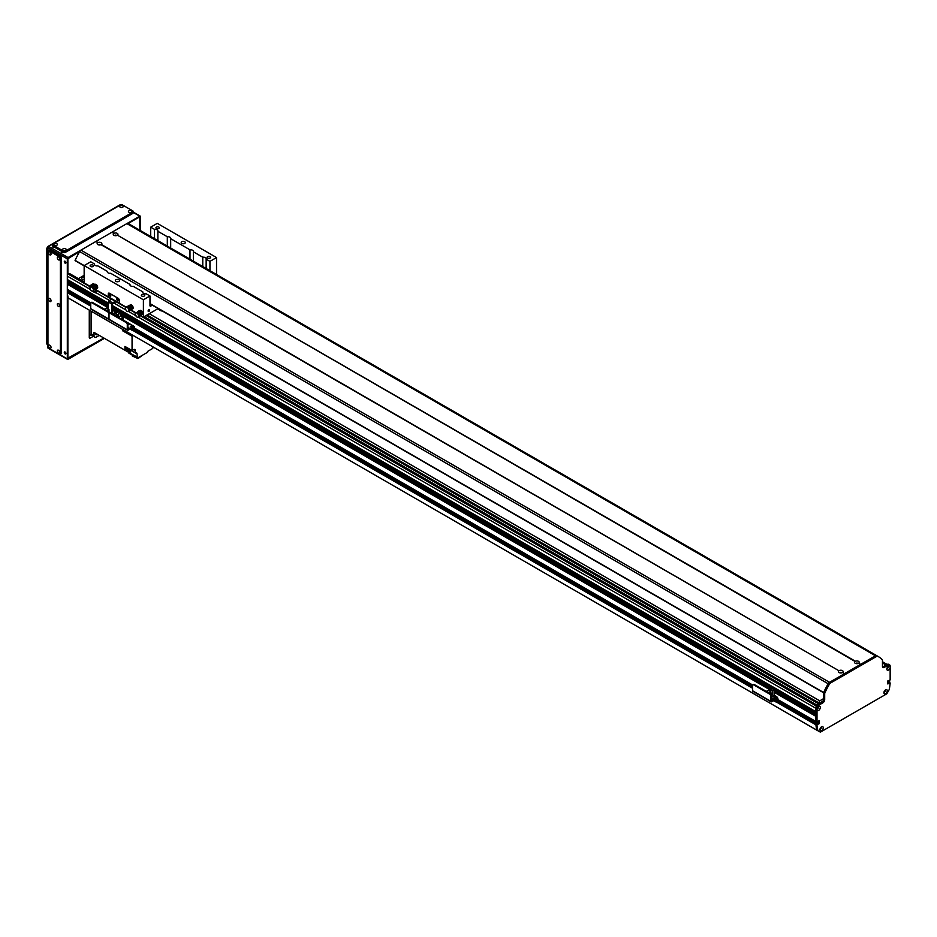 <?xml version="1.0" encoding="UTF-8"?>
<svg xmlns="http://www.w3.org/2000/svg" width="937" height="937" viewBox="0 0 937 937"><rect width="100%" height="100%" fill="white"/><g stroke="black" fill="none" stroke-linecap="round" stroke-linejoin="round"><path stroke-width="1.41" d="M818.657 702.902L819.758 700.841L823.588 698.627M819.254 703.242L822.862 701.157M819.758 700.841L149.241 313.719M818.657 702.738L147.05 314.996M146.102 315.535L818.809 703.921M817.919 708.454L817.146 708.524M817.966 707.084L818.165 707.704M138.149 317.034L815.916 708.337L815.94 711.78M816.022 713.209L815.94 714.744M816.022 716.173L815.916 721.525L817.005 722.158L816.092 721.631M818.294 720.998L818.106 722.884L817.134 723.575L818.294 722.696L818.294 720.998M816.642 723.341L815.916 724.816A72.407 41.802 120 0 0 816.771 730.134L819.828 731.832M889.049 681.621L887.772 682.277M887.819 666.757L887.058 668.538M821.234 727.241L820.062 728.787M884.891 690.405L884.059 691.846M68.061 291.149L67.335 292.625A72.407 41.802 120 0 0 68.19 297.943L816.806 730.169M69.525 290.693L68.542 291.384M67.323 289.334L90.819 302.909L67.323 289.334L67.792 283.794A1.113 0.644 -60 0 0 68.67 283.302M67.323 282.482L108.282 306.13L67.323 282.482L67.698 279.788M68.67 280.35A1.113 0.644 -60 0 1 67.792 280.842L108.282 304.267M67.323 279.519L108.282 303.166L67.323 279.519L67.323 276.146A1.546 0.89 120 0 1 68.424 274.248L68.975 273.92A2.073 1.195 120 0 1 70.006 273.827L84.154 281.99M78.357 278.64L84.154 275.302M84.154 279.695A2.331 1.347 180 0 1 81.636 278.359A2.331 1.347 180 0 1 84.154 277.024M818.294 722.146L817.005 722.158L817.005 709.11A2.354 1.359 -60 0 1 818.657 706.521A2.354 1.359 -60 0 1 820.32 707.388A2.354 1.359 -60 0 1 818.821 710.258A2.354 1.359 -60 0 1 817.005 709.672M887.866 680.859L889.963 682.148L888.428 681.773L889.424 682.979L888.323 682.347L889.307 683.167L887.831 683.963L887.772 681.094L890.15 679.934L890.15 667.449A2.354 1.359 -60 0 1 888.381 670.096A2.354 1.359 -60 0 1 886.835 669.077A2.354 1.359 -60 0 1 888.499 666.195A2.354 1.359 -60 0 1 890.15 666.875L890.15 666.102A2.588 1.487 120 0 0 889.611 664.919A2.588 1.487 120 0 0 888.323 665.047L884.294 667.378A2.588 1.487 -60 0 1 883.005 667.507A2.588 1.487 -60 0 1 882.467 666.312L882.467 660.526A2.588 1.487 120 0 0 882.092 659.461A67.23 38.815 120 0 0 877.91 656.345A67.23 38.815 120 0 0 877.84 656.31A2.588 1.487 120 0 0 876.552 656.439L830.615 682.956A2.588 1.487 120 0 0 829.327 684.315A67.23 38.815 120 0 0 825.064 692.384A2.588 1.487 120 0 0 824.689 693.884L824.689 699.681A2.588 1.487 -60 0 1 822.862 702.844L818.844 705.163A2.588 1.487 120 0 0 817.005 708.337L817.005 709.11M815.916 721.525L777.874 699.564L815.916 721.525L815.916 707.704A2.588 1.487 -60 0 1 817.743 704.53L821.761 702.211A2.588 1.487 120 0 0 823.588 699.049L823.588 693.251A2.588 1.487 -60 0 1 823.963 691.752A67.23 38.815 -60 0 1 828.226 683.682A2.588 1.487 -60 0 1 829.514 682.323L875.451 655.806A2.588 1.487 -60 0 1 876.739 655.677A67.23 38.815 -60 0 1 876.809 655.713A67.23 38.815 -60 0 1 876.891 655.759M817.743 721.83L819.383 720.576L819.383 723.329L817.849 724.418M817.743 724.36L777.874 700.958L816.607 723.27M817.626 723.914L816.537 723.282L817.708 723.903M777.839 701.45L817.193 724.172M817.005 724.488L817.005 725.437A72.407 41.802 120 0 0 817.872 730.708L820.379 732.148L886.789 693.813L889.283 689.468A72.407 41.802 120 0 0 890.15 683.214L889.002 681.504M819.922 729.665A2.354 1.359 -60 0 1 821.585 726.784A2.354 1.359 -60 0 1 823.248 727.744A2.354 1.359 -60 0 1 821.585 730.626A2.354 1.359 -60 0 1 819.922 729.665M883.919 692.724A2.354 1.359 -60 0 1 885.582 689.843A2.354 1.359 -60 0 1 887.245 690.803A2.354 1.359 -60 0 1 885.582 693.685A2.354 1.359 -60 0 1 883.919 692.724M887.772 681.398L888.873 681.515L887.831 680.918M819.992 729.056A1.16 0.668 120 0 0 821.081 727.159M820.051 729.127A1.16 0.668 120 0 0 821.175 727.171M817.064 708.782A1.16 0.668 120 0 0 818.165 706.896M817.123 708.864A1.16 0.668 120 0 0 818.259 706.896M886.917 668.456A1.16 0.668 120 0 0 888.007 666.57M886.964 668.538A1.16 0.668 120 0 0 888.1 666.57M883.989 692.103A1.16 0.668 120 0 0 885.078 690.218M884.048 692.185A1.16 0.668 120 0 0 885.172 690.218M817.872 730.708L816.771 730.075A72.407 41.802 -60 0 1 815.916 724.805L815.916 723.856L777.663 701.766M776.843 702.246L817.005 725.437M882.584 666.968A2.588 1.487 120 0 0 883.204 666.746L887.222 664.415A2.588 1.487 -60 0 1 888.522 664.286L889.611 664.919M108.282 296.795L108.282 293.878A1.546 0.89 -120 0 1 108.61 293.164A1.546 0.89 -120 0 1 109.383 293.246L118.156 298.317A1.546 0.89 60 0 1 119.257 300.215L119.257 303.131L108.282 296.795L108.282 293.878A1.546 0.89 60 0 1 108.61 293.164A1.546 0.89 60 0 1 109.383 293.246L118.156 298.317A1.546 0.89 -120 0 1 119.257 300.215L119.257 303.131M126.155 307.149L115.602 301.058L112.674 302.909L109.02 300.8A1.031 0.597 120 0 0 108.282 302.065L108.282 309.245M110.121 296.197A1.031 0.597 60 0 1 109.594 294.464A1.031 0.597 60 0 1 110.636 296.256A1.031 0.597 60 0 1 110.121 296.197M117.43 300.426A1.031 0.597 60 0 1 116.914 298.68A1.031 0.597 60 0 1 117.945 300.472A1.031 0.597 60 0 1 117.43 300.426M109.98 294.452A1.031 0.597 -120 0 0 110.835 295.928M117.301 298.669A1.031 0.597 -120 0 0 118.144 300.145M96.265 289.896L111.936 298.95L109.02 300.8M116.036 301.316A1.031 0.597 -60 0 1 115.45 301.983L112.534 303.881L111.983 313.708M111.948 313.684L111.948 304.185A1.031 0.597 -60 0 1 112.674 302.909M110.414 312.841L109.008 312.033M127.877 327.4L128.849 327.716L127.877 328.032M130.313 326.498L131.403 326.24L130.313 326.498M128.275 324.788L127.877 324.085M133.569 330.339A1.546 0.89 -120 0 0 133.921 330.269A1.546 0.89 -120 0 0 134.237 329.555L134.237 326.814A1.089 0.632 120 0 0 133.476 326.369L127.924 329.519L127.877 324.155A1.546 0.89 -120 0 0 126.788 322.246L126.202 322.586A1.546 0.89 60 0 1 127.291 324.483L127.291 329.765A1.031 0.597 120 0 0 128.029 330.187L133.604 327.025L133.663 329.894A1.546 0.89 60 0 1 133.335 330.597A1.546 0.89 60 0 1 132.562 330.527L129.997 329.051M131.684 328.079A1.16 0.668 -120 0 0 132.621 329.121M90.725 308.648L109.008 319.212L109.008 313.93L109.008 319.212A1.031 0.597 120 0 0 109.219 319.681L90.936 309.128A1.031 0.597 120 0 1 90.725 308.648L90.725 303.377A1.546 0.89 60 0 1 91.041 302.663A1.546 0.89 60 0 1 91.826 302.745L107.907 312.033A1.546 0.89 60 0 1 109.008 313.93A1.546 0.89 60 0 1 109.336 313.216A1.546 0.89 60 0 1 110.109 313.298L126.202 322.586M110.109 313.298L110.695 312.958A1.546 0.89 -120 0 0 109.922 312.888A1.546 0.89 -120 0 0 109.676 313.145M110.695 312.958L126.788 322.246M132.199 327.774A1.16 0.668 60 0 1 132.41 329.426A1.16 0.668 60 0 1 131.098 328.418M115.462 315.207L117.031 314.305L114.49 312.829L112.92 313.743L115.462 315.71M118.32 317.362L118.87 313.239L120.44 312.337L117.898 310.873L116.329 311.775L116.329 313.883M120.44 312.337L120.44 316.261L123.204 317.854L121.189 319.013M123.204 319.927L123.204 317.854M118.425 317.42L120.44 316.261M124.539 320.946L122.161 319.576M117.031 316.624L117.031 314.305M118.87 313.239L116.329 311.775M118.87 317.046L117.031 315.992M839.306 670.541A2.354 1.359 180 0 1 842.445 670.634A2.354 1.359 180 0 1 842.621 672.45L842.258 672.661A2.354 1.359 180 0 1 839.119 672.555A2.354 1.359 180 0 1 838.943 670.751L101.348 244.475A2.354 1.359 180 0 0 101.173 242.671A2.354 1.359 180 0 0 98.045 242.566L96.031 241.406L111.761 232.329L114.127 233.278A2.354 1.359 180 0 1 117.266 233.372A2.354 1.359 180 0 1 117.441 235.187L117.078 235.41A2.354 1.359 180 0 1 113.939 235.304A2.354 1.359 180 0 1 113.764 233.489M841.871 672.801A1.16 0.668 -0 0 0 839.693 672.801M114.127 233.278L112.124 232.118L126.87 223.615A2.588 1.487 -60 0 1 128.158 223.486L876.739 655.677A2.588 1.487 120 0 0 875.451 655.806L860.716 664.31L858.351 663.373A2.354 1.359 180 0 1 855.212 663.267A2.354 1.359 180 0 1 855.036 661.452L855.399 661.241A2.354 1.359 180 0 1 858.538 661.346A2.354 1.359 180 0 1 858.714 663.15L860.342 664.52L844.624 673.598L842.621 672.45L844.26 673.808L829.514 682.323A2.588 1.487 120 0 0 828.179 683.764L79.598 251.573A2.588 1.487 -60 0 1 80.933 250.132L95.668 241.617L98.045 242.566M116.692 235.538A1.16 0.668 -0 0 0 114.513 235.538M855.399 661.241L117.441 235.187L855.036 661.452M100.599 244.826A1.16 0.668 -0 0 0 98.42 244.826M838.943 670.751L100.985 244.686A2.354 1.359 180 0 1 97.846 244.592A2.354 1.359 180 0 1 97.671 242.777M857.964 663.513A1.16 0.668 -0 0 0 855.774 663.513M128.158 223.486A2.588 1.487 -60 0 1 128.205 223.51L876.692 655.654M84.154 265.757L75.089 260.345A103.433 59.722 -60 0 1 79.598 251.573M142.529 314.34A2.331 1.347 60 0 1 141.909 314.305M139.625 311.014A2.331 1.347 60 0 1 140.035 310.44A2.331 1.347 60 0 1 142.365 311.787A2.331 1.347 60 0 1 142.365 314.469A2.331 1.347 60 0 1 141.663 314.551M132.843 308.753A2.331 1.347 60 0 1 132.234 308.706M129.927 305.415A2.331 1.347 60 0 1 130.348 304.853A2.331 1.347 60 0 1 132.667 306.188A2.331 1.347 60 0 1 132.667 308.882A2.331 1.347 60 0 1 131.965 308.952M94.789 284.871A2.331 1.347 60 0 1 95.07 284.286M97.366 288.268A2.331 1.347 60 0 1 96.722 288.221M94.59 284.637A2.331 1.347 60 0 1 94.871 284.368A2.331 1.347 60 0 1 97.202 285.715A2.331 1.347 60 0 1 97.202 288.397A2.331 1.347 60 0 1 96.499 288.467M110.121 294.523L110.847 295.764M117.441 298.739L118.156 299.992M91.041 286.874L84.154 282.904L84.154 265.581L143.396 299.793L143.396 317.104L158.166 308.578M143.396 317.104L140.292 315.453M135.842 312.747L131.157 310.042M216.529 274.506L216.529 257.558L209.947 261.364L209.947 270.711M148.128 310.99A1.066 0.621 -60 0 1 149.416 309.632A1.066 0.621 -60 0 1 148.351 311.482A1.066 0.621 -60 0 1 148.128 310.99M75.089 260.345L84.154 265.581L90.737 261.786L94.532 263.976A2.846 1.64 180 0 0 94.473 264.316A2.846 1.64 180 0 0 95.305 265.476A2.846 1.64 180 0 0 97.905 265.921L107.333 271.367A2.846 1.64 180 0 0 107.275 271.707A2.846 1.64 180 0 0 108.106 272.866A2.846 1.64 180 0 0 110.707 273.311L130.009 284.461A2.846 1.64 180 0 0 129.95 284.801A2.846 1.64 180 0 0 130.782 285.961A2.846 1.64 180 0 0 133.382 286.406L142.811 291.852A2.846 1.64 180 0 0 142.74 292.192A2.846 1.64 180 0 0 143.572 293.351A2.846 1.64 180 0 0 146.172 293.796L149.979 295.987L143.396 299.793M141.815 296.057A1.722 0.996 180 0 1 141.311 295.354A1.722 0.996 180 0 1 143.033 294.359A1.722 0.996 180 0 1 144.743 295.354A1.722 0.996 180 0 1 143.689 296.268A1.722 0.996 180 0 1 141.815 296.057M90.62 266.495A1.722 0.996 180 0 1 90.116 265.792A1.722 0.996 180 0 1 91.826 264.808A1.722 0.996 180 0 1 93.548 265.792A1.722 0.996 180 0 1 92.494 266.717A1.722 0.996 180 0 1 90.62 266.495M115.965 281.416A2.073 1.195 180 0 1 115.356 280.573A2.073 1.195 180 0 1 117.43 279.378A2.073 1.195 180 0 1 119.503 280.573A2.073 1.195 180 0 1 118.226 281.674A2.073 1.195 180 0 1 115.965 281.416M216.529 257.558L157.287 223.357L150.705 227.164L150.705 236.499M181.79 243.421A2.073 1.195 180 0 1 181.192 242.578A2.073 1.195 180 0 1 183.254 241.383A2.073 1.195 180 0 1 185.327 242.578A2.073 1.195 180 0 1 184.05 243.679A2.073 1.195 180 0 1 181.79 243.421M207.639 258.05A1.722 0.996 180 0 1 207.136 257.347A1.722 0.996 180 0 1 208.857 256.363A1.722 0.996 180 0 1 210.567 257.347A1.722 0.996 180 0 1 209.513 258.272A1.722 0.996 180 0 1 207.639 258.05M156.444 228.499A1.722 0.996 180 0 1 155.94 227.796A1.722 0.996 180 0 1 157.662 226.801A1.722 0.996 180 0 1 159.372 227.796A1.722 0.996 180 0 1 158.318 228.71A1.722 0.996 180 0 1 156.444 228.499M202.779 266.565L202.779 257.218A2.846 1.64 180 0 1 206.21 258.835A2.846 1.64 180 0 1 206.152 259.174L206.152 268.509M130.009 284.461L130.009 285.141M167.313 246.091L167.313 236.745A2.846 1.64 180 0 1 170.745 238.349A2.846 1.64 180 0 1 170.675 238.689L170.675 248.036M94.532 263.976L94.532 264.656M107.333 271.367L107.333 272.046M154.511 238.701L154.511 229.354A2.846 1.64 180 0 1 157.943 230.959A2.846 1.64 180 0 1 157.885 231.298L157.885 240.645M142.811 291.852L142.811 292.531M189.977 259.174L189.977 249.828A2.846 1.64 180 0 1 193.409 251.444A2.846 1.64 180 0 1 193.35 251.784L193.35 261.118M152.309 305.193L150.705 306.118A1.031 0.597 -60 0 1 149.979 305.696L149.979 295.987M154.511 229.354L150.705 227.164M202.779 257.218L193.35 251.784M167.313 236.745L157.885 231.298M189.977 249.828L170.675 238.689M209.947 261.364L206.152 259.174M162.921 311.318L161.316 310.393M157.662 308.87L161.316 310.979M92.927 336.102L89.273 333.994M99.263 335.399L96.581 336.945A3.619 2.085 -60 0 1 94.778 337.133A3.619 2.085 -60 0 1 94.028 335.469L91.1 333.783L91.1 311.189L91.1 335.048M100.364 336.032L127.795 351.867L128.58 351.41A1.968 1.136 -60 0 1 128.662 349.103M94.028 335.469L94.028 332.377L124.926 350.215L124.926 346.432L132.058 350.543L133.663 349.618L135.315 350.567A2.331 1.347 120 0 0 134.834 349.501A2.331 1.347 120 0 0 133.663 349.618M95.879 333.443A1.71 0.984 120 0 0 96.16 334.72A1.71 0.984 120 0 0 97.413 334.333M91.1 333.783A3.619 2.085 120 0 0 91.849 335.446L94.778 337.133M152.79 346.807L152.79 348.412L147.496 351.48L147.496 352.324L137.47 358.11L137.47 357.266L130.348 353.343A237.904 137.352 120 0 1 130.114 349.934L137.06 353.893A2.846 1.64 120 0 0 136.474 352.745A2.846 1.64 120 0 0 135.315 352.745L128.287 348.693M129.083 351.527A1.968 1.136 -60 0 1 128.627 351.434L128.252 351.223A1.968 1.136 120 0 0 128.451 351.305M128.299 348.892A1.968 1.136 120 0 0 128.252 351.223M127.795 351.867A237.904 137.352 -60 0 1 127.608 349.29M128.732 349.15A1.815 1.042 120 0 0 128.322 350.473A1.815 1.042 120 0 0 128.697 351.305L129.646 351.855A1.815 1.042 -60 0 1 129.271 351.024A1.815 1.042 -60 0 1 129.693 349.7M130.243 351.902A1.815 1.042 -60 0 1 129.646 351.855L128.873 353.144L137.47 358.11M137.294 357.36A237.904 137.352 -60 0 1 137.06 353.893M126.928 349.255A237.904 137.352 -60 0 1 124.926 350.215M133.265 335.54L132.058 336.231L132.058 350.543M132.058 336.231L126.202 332.858L126.202 331.464M122.536 329.344A1.968 1.136 120 0 0 122.548 329.379L122.548 330.738L125.113 332.225L125.113 330.831M122.548 330.738L123.696 330.082A1.968 1.136 -60 0 1 123.239 330A1.968 1.136 -60 0 1 122.899 329.555M135.315 350.567L135.315 352.745M128.873 352.3L130.337 353.144M123.286 331.171L124.469 330.48L123.286 331.159M137.997 357.805L137.997 358.566L142.705 355.076M137.997 358.566L132.293 355.99L132.293 355.111M125.874 348.775A1.546 0.89 -60 0 1 125.769 348.74A1.546 0.89 -60 0 1 125.781 346.924M126.108 348.904A1.546 0.89 -60 0 1 125.956 348.845A1.546 0.89 -60 0 1 125.968 347.03A1.523 0.878 120 0 0 125.652 348.119A1.523 0.878 120 0 0 125.968 348.822A1.523 0.878 120 0 0 126.108 348.88M126.554 349.032A1.523 0.878 -60 0 1 126.226 348.962A1.523 0.878 -60 0 1 125.909 348.271A1.523 0.878 -60 0 1 126.237 347.182M126.284 347.217A1.417 0.82 120 0 0 125.98 348.224A1.417 0.82 120 0 0 126.272 348.88A1.417 0.82 120 0 0 126.741 348.915M128.439 348.459A1.417 0.82 -60 0 1 127.01 349.302A1.417 0.82 -60 0 1 126.718 348.646A1.417 0.82 -60 0 1 127.022 347.639M126.202 332.858L127.409 332.155M123.122 329.683A1.815 1.042 120 0 0 123.321 329.859L124.27 330.41A1.815 1.042 -60 0 1 124.071 330.222M94.614 284.977L95.785 284.614L97.155 286.054L97.343 287.858L96.605 288.291L96.417 286.488L94.52 285.211M97.155 286.054L96.417 286.488M95.785 284.614L95.047 285.035M95.808 285.926A1.815 1.054 60 0 1 96.441 287.249M92.494 285.363L95.633 286.839A2.565 1.487 60 0 1 95.539 289.638A2.565 1.487 60 0 1 94.649 289.685M95.656 289.498L96.066 289.322A2.565 1.487 -120 0 0 96.078 286.581L95.164 286.499L95.808 286.125A2.588 1.487 -120 0 1 96.078 286.581M92.915 290.915L93.325 290.739A2.436 1.405 60 0 0 93.571 288.491A2.436 1.405 60 0 0 91.627 286.476L91.229 286.734A2.436 1.405 60 0 1 93.114 288.69A2.436 1.405 60 0 1 92.974 290.95L95.726 292.367L95.281 289.709L96.066 289.322L95.902 292.824L92.786 291.548L95.679 292.894M95.316 286.851A2.061 1.195 60 0 1 95.433 289.088A2.061 1.195 60 0 1 95.305 289.193M91.615 284.989L91.568 285.34A2.307 1.335 -120 0 0 90.62 285.726L90.666 285.375A2.565 1.476 60 0 1 90.948 285.106A2.565 1.476 60 0 1 91.615 284.989L92.423 285.34M91.568 285.34L91.803 285.797A4.135 2.389 -120 0 0 90.866 286.183L90.666 285.375M91.803 285.797A226.649 184.53 -112.5 0 1 92.107 285.926A3.877 2.237 -120 0 0 91.439 286.101A3.877 2.237 -120 0 0 91.17 286.312A226.649 184.53 67.5 0 0 90.866 286.183M93.267 285.75L92.107 285.926M92.833 285.164L91.931 284.86A4191.845 793.51 -38.3 0 1 93.665 283.829A1.16 0.668 60 0 1 94.297 284.274L92.833 285.164L95.164 286.499M94.297 284.274L95.808 286.125M93.665 283.829A2.635 1.523 -120 0 0 92.857 283.923L90.62 285.434M95.48 292.414L95.305 289.756M92.786 291.548L92.564 291.114A2.436 1.405 60 0 1 90.538 289.756A2.436 1.405 60 0 1 90.081 287.214L91.229 286.757M93.969 290.107L95.059 289.428A2.155 1.242 -120 0 0 95.187 289.322A2.155 1.242 -120 0 0 94.672 286.429M91.229 286.734L90.081 287.214M93.618 290.458A2.331 1.347 60 0 0 93.782 288.28A2.331 1.347 60 0 0 91.943 286.394L91.767 286.511M93.852 290.212A2.225 1.288 60 0 0 94.028 288.139A2.225 1.288 60 0 0 92.259 286.324L92.084 286.441M91.346 286.956L90.268 287.565M130.559 305.813L130.009 305.415L130.747 304.993L132.234 305.895L131.555 306.282M132.234 305.895L132.925 307.804L132.187 308.226L131.485 306.317M132.925 307.804L131.976 308.905M131.859 307.488A1.815 1.054 60 0 1 131.941 308.214M135.49 312.958L130.782 310.241L129.083 310.955A2.331 1.347 60 0 0 128.849 308.004M130.969 310.124L131.297 309.948A2.588 1.487 -120 0 0 131.438 309.889L130.618 309.854M129.4 306.282A2.155 1.242 -120 0 0 128.533 306.118A2.155 1.242 -120 0 0 128.381 306.188L128.17 305.907A2.565 1.487 60 0 1 128.451 305.661A2.565 1.487 60 0 1 129.892 305.895M130.548 306.481A2.565 1.487 60 0 1 131.285 309.866L131.73 309.62A2.565 1.487 -120 0 0 131.332 306.692M130.29 305.614A2.565 1.487 -120 0 0 128.884 305.415A2.565 1.487 -120 0 0 128.685 305.567M130.489 306.317L131.321 306.704C131.449 305.591 130.477 306.118 128.428 308.273L128.24 308.519A2.436 1.405 60 0 1 128.346 311.494A2.436 1.405 60 0 1 126.987 311.283L125.687 309.632A2.436 1.405 60 0 1 125.921 307.289A2.436 1.405 60 0 1 127.772 307.922L128.428 308.273M128.709 306.094A2.061 1.195 60 0 1 128.873 306.036A2.061 1.195 60 0 1 129.587 306.13M130.302 306.668A2.061 1.195 60 0 1 130.911 309.561A2.061 1.195 60 0 1 130.77 309.667M128.17 305.907L127.713 306.54M128.24 308.519L128.603 308.308C130.243 306.446 131.028 305.977 130.957 306.914L131.203 306.223M131.133 305.31L131.321 306.704M130.911 309.561L130.665 309.807A2.155 1.242 -120 0 0 130.079 306.832M127.959 307.676C130.009 305.521 130.981 304.993 130.852 306.094M126.155 307.195A2.436 1.405 60 0 1 126.354 307.031A2.436 1.405 60 0 1 128.076 307.535M128.662 308.226A2.436 1.405 60 0 1 128.791 311.236A2.436 1.405 60 0 1 128.545 311.33M126.764 306.914A2.331 1.347 60 0 1 128.252 307.348M127.104 306.844A2.225 1.288 60 0 1 128.428 307.16M129.037 307.793A2.225 1.288 60 0 1 129.318 310.686M140.245 311.412A1.815 1.054 60 0 1 140.269 311.412L139.718 311.014L140.456 310.58L141.932 311.506L142.623 313.415L141.874 313.848L141.194 311.939L139.344 311.435M142.623 313.415L141.663 314.492M141.546 313.099A1.815 1.054 60 0 1 141.639 313.801M140.644 312.642A2.565 1.487 60 0 1 140.831 315.628L139.074 316.237M138.243 311.693L138.207 311.728A2.143 1.242 -120 0 1 138.243 311.693L138.008 311.342A2.565 1.487 60 0 1 138.137 311.26A2.565 1.487 60 0 1 140.152 311.986M140.96 315.558A2.588 1.487 -120 0 0 141.124 315.488A2.588 1.487 -120 0 0 141.276 315.382L141.264 315.371A2.565 1.487 -120 0 0 141.206 312.595L140.409 312.173M140.585 311.728A2.565 1.487 -120 0 0 138.571 311.002A2.565 1.487 -120 0 0 138.453 311.096L138.278 311.201M139.871 315.617A2.155 1.242 -120 0 0 140.222 315.5A2.155 1.242 -120 0 0 140.351 315.406A2.143 1.242 -120 0 0 140.468 315.359M138.407 311.693A2.061 1.195 60 0 1 138.559 311.634A2.061 1.195 60 0 1 139.882 312.162M140.398 312.794A2.061 1.195 60 0 1 140.597 315.16A2.061 1.195 60 0 1 140.468 315.265M138.008 311.342L137.282 312.197M135.478 314.82L135.268 314.914A2.436 1.405 60 0 1 135.607 312.876A2.436 1.405 60 0 1 137.68 313.766L138.114 314.41L141.241 312.349M138.325 314.223L141.206 312.607L141.241 311.424M140.597 315.16L140.351 315.406A2.155 1.242 -120 0 0 140.163 312.958M139.66 312.314A2.155 1.242 -120 0 0 138.231 311.716A2.155 1.242 -120 0 0 138.079 311.775L136.943 312.384M137.903 313.579L140.773 311.962M135.268 314.914L136.439 316.694A2.436 1.405 60 0 0 138.044 317.093A2.436 1.405 60 0 0 138.114 314.41M135.853 312.782A2.436 1.405 60 0 1 136.052 312.63A2.436 1.405 60 0 1 138.067 313.45M138.535 314.141A2.436 1.405 60 0 1 138.477 316.835A2.436 1.405 60 0 1 138.243 316.929M136.462 312.513A2.331 1.347 60 0 1 138.289 313.286M138.758 313.965A2.331 1.347 60 0 1 138.781 316.542M136.79 312.443A2.225 1.288 60 0 1 138.5 313.122M138.981 313.79A2.225 1.288 60 0 1 139.016 316.284M70.802 299.477L68.202 297.978M91.826 302.745L92.412 302.405A1.546 0.89 -120 0 0 91.627 302.323A1.546 0.89 -120 0 0 91.393 302.592M92.412 302.405L108.493 311.693L107.907 312.033M109.524 313.11A1.546 0.89 -120 0 0 108.493 311.693M127.291 329.765L109.008 319.212A1.031 0.597 120 0 0 109.746 319.634M103.902 308.917L97.448 305.204A1.089 0.632 120 0 0 97.167 305.157M113.178 313.59L112.534 313.216M109.008 312.138L109.008 309.667L106.467 308.203L104.897 309.105L107.439 311.084M103.796 308.976L105.049 309.023M107.439 310.569L109.008 309.667M777.195 701.93A1.546 0.89 -120 0 0 777.546 701.86A1.546 0.89 -120 0 0 777.874 701.145L777.874 698.405A1.089 0.632 120 0 0 777.101 697.96L771.549 701.122L771.514 695.746A1.546 0.89 -120 0 0 770.413 693.848L769.827 694.188A1.546 0.89 60 0 1 770.928 696.086L770.928 701.356A1.031 0.597 120 0 0 771.655 701.778L777.23 698.627L777.288 701.485A1.546 0.89 60 0 1 776.96 702.2A1.546 0.89 60 0 1 776.187 702.118L773.634 700.642M775.309 699.67A1.16 0.668 -120 0 0 776.258 700.712M771.139 701.836L752.856 691.283A1.031 0.597 120 0 1 752.634 690.803L752.634 685.521A1.546 0.89 60 0 1 752.961 684.818A1.546 0.89 60 0 1 753.735 684.888L769.827 694.188M753.735 684.888L754.32 684.56A1.546 0.89 -120 0 0 753.547 684.478A1.546 0.89 -120 0 0 753.313 684.748M754.32 684.56L770.413 693.848M775.824 699.377A1.16 0.668 60 0 1 776.035 701.017A1.16 0.668 60 0 1 774.723 700.009M765.81 691.073L759.357 687.348A1.089 0.632 120 0 0 759.087 687.301M771.514 697.725L772.744 698.217L771.514 698.697M773.763 697.105L775.297 696.741L773.763 697.105M771.514 700.513L776.878 697.878L776.878 696.777L774.325 695.301L771.514 696.929M774.325 689.855L771.783 688.39L770.214 689.292L772.756 690.768L774.325 689.855L774.325 695.301M771.912 700.747L771.514 699.424M770.928 694.282L770.928 691.822L768.387 690.346L766.806 691.26L769.347 693.228M776.878 696.777L771.912 699.646M765.716 691.131L766.958 691.166M770.214 691.401L770.214 689.292M772.756 690.768L772.756 694.563L771.456 695.313M769.347 692.724L770.928 691.822M770.928 693.509L772.756 694.563M103.843 338.046L67.698 358.274M128.17 223.486L139.554 216.915L139.918 230.279M67.874 274.728L67.874 258.729L79.622 251.514M67.874 358.379L67.874 296.373M67.874 291.138L67.874 289.744M67.874 283.806L67.874 282.845M67.874 280.854L67.874 279.894M93.325 336.301L90.374 338.011L89.273 337.367A1.546 0.89 120 0 0 89.589 338.081A1.546 0.89 120 0 0 90.374 338.011M89.273 337.367L89.273 310.135M65.953 262.653L65.157 261.271M65.953 353.448L65.157 352.054M90.737 334.837L89.273 335.68M64.77 351.937A1.16 0.668 -120 0 0 65.871 353.846M65.133 353.952A1.16 0.668 60 0 1 64.548 351.984A1.16 0.668 60 0 1 65.719 353.999A1.16 0.668 60 0 1 65.133 353.952M64.77 261.142A1.16 0.668 -120 0 0 65.871 263.063M65.133 263.156A1.16 0.668 60 0 1 64.548 261.2A1.16 0.668 60 0 1 65.719 263.215A1.16 0.668 60 0 1 65.133 263.156M50.856 253.213L50.422 252.463M59.64 351.609L59.195 350.848M50.856 299.875L50.422 299.126M59.64 304.947L59.195 304.197M50.856 346.538L50.422 345.788M59.64 258.284L59.195 257.534M48.677 348.142A1.031 0.597 -60 0 1 47.951 347.721A1.031 0.597 180 0 1 47.646 347.299A1.031 1.031 0 0 0 48.162 348.189L67.546 359.386A1.031 0.597 -60 0 1 67.323 358.906L47.951 347.721L47.951 247.637A1.031 0.597 -60 0 1 48.677 246.372A1.031 0.597 -120 0 0 47.951 246.794A1.031 0.597 -0 0 0 47.951 247.637L67.323 258.835A1.031 0.597 -60 0 1 68.061 257.558L48.677 246.372L120.358 204.992A1.546 0.89 180 0 1 122.548 204.992L132.785 210.907A1.546 0.89 180 0 1 133.241 211.539A1.546 0.89 180 0 1 132.785 212.172L132.785 213.437A1.546 0.89 -0 0 0 133.241 212.804L133.241 211.539M104.382 338.362L68.061 359.328A1.031 0.597 -60 0 1 67.546 359.386M120.674 204.852A1.031 1.031 0 0 0 119.842 204.934A1.031 0.597 60 0 1 120.358 204.992M133.241 212.43L139.742 216.178A1.031 0.597 -60 0 1 140.468 216.599L140.468 230.596M53.948 247.216L52.917 247.216M54.065 246.946L52.987 247.263L53.538 246.642M121.014 207.464L121.892 207.464M129.798 212.535L130.665 212.535M62.732 252.287L61.69 252.287M62.838 252.018L61.76 252.334L62.31 251.713M64.817 250.542A2.588 1.487 -0 0 0 65.016 250.448L63.716 250.495M104.019 338.152L67.698 359.117L67.698 295.307M127.959 223.404L140.105 216.388L140.105 230.385M67.698 274.986L67.698 258.19L79.832 251.186M67.698 291.243L67.698 289.638M67.698 283.829L67.698 282.74M139.742 216.178L68.061 257.558M67.323 258.835L67.323 358.906M47.67 246.993A1.546 0.89 120 0 0 46.85 248.692L47.646 249.148M47.646 344.16L46.85 343.703A1.546 0.89 120 0 0 47.166 344.418L47.646 344.687M46.85 343.703L46.85 248.692M58.551 350.274L58.551 350.274A1.78 1.031 60 0 1 59.816 352.453A1.78 1.031 60 0 1 58.551 353.19A1.78 1.031 60 0 1 57.286 351A1.78 1.031 60 0 1 58.551 350.274M58.926 350.555L59.757 351.984M59.031 350.661L59.722 351.855M58.551 303.611L58.551 303.611A1.78 1.031 60 0 1 59.816 305.802A1.78 1.031 60 0 1 58.551 306.528A1.78 1.031 60 0 1 57.286 304.338A1.78 1.031 60 0 1 58.551 303.611M58.926 303.893L59.757 305.321M59.031 303.998L59.722 305.193M58.551 256.949L58.551 256.949A1.78 1.031 60 0 1 59.816 259.139A1.78 1.031 60 0 1 58.551 259.865A1.78 1.031 60 0 1 57.286 257.675A1.78 1.031 60 0 1 58.551 256.949M58.926 257.23L59.757 258.671M59.031 257.335L59.722 258.53M49.778 251.889L49.778 251.889A1.78 1.031 60 0 1 51.043 254.068A1.78 1.031 60 0 1 49.778 254.794A1.78 1.031 60 0 1 48.513 252.615A1.78 1.031 60 0 1 49.778 251.889M50.153 252.17L50.985 253.599M50.258 252.264L50.938 253.458M49.778 298.54L49.778 298.54A1.78 1.031 60 0 1 51.043 300.73A1.78 1.031 60 0 1 49.778 301.456A1.78 1.031 60 0 1 48.513 299.278A1.78 1.031 60 0 1 49.778 298.54M50.153 298.833L50.985 300.262M50.258 298.926L50.938 300.121M49.778 345.203L49.778 345.203A1.78 1.031 60 0 1 51.043 347.393A1.78 1.031 60 0 1 49.778 348.119A1.78 1.031 60 0 1 48.513 345.929A1.78 1.031 60 0 1 49.778 345.203M50.153 345.495L50.985 346.924M50.258 345.589L50.938 346.784M59.289 256.715A1.546 0.89 60 0 1 60.378 258.624L61.479 257.98A1.546 0.89 -120 0 0 60.378 256.082L59.289 256.715L49.04 250.811L50.141 250.167L60.378 256.082M60.062 354.338L61.151 353.706A1.546 0.89 -120 0 0 61.479 352.991L60.378 353.636A1.546 0.89 60 0 1 60.062 354.338A1.546 0.89 60 0 1 59.289 354.268L49.04 348.353A1.546 0.89 60 0 1 47.951 346.456L47.951 251.444A1.546 0.89 60 0 1 48.267 250.729A1.546 0.89 60 0 1 49.04 250.811M60.378 353.636L60.378 258.624M50.141 250.167A1.546 0.89 -120 0 0 49.368 250.097L48.267 250.729M61.479 257.98L61.479 352.991M65.227 250.448L63.575 250.448M65.66 248.809A1.78 1.031 180 0 1 65.66 250.273A1.78 1.031 180 0 1 63.142 250.273A1.78 1.031 180 0 1 63.142 248.809A1.78 1.031 180 0 1 65.66 248.809M131.051 212.453L129.4 212.453M131.496 210.802A1.78 1.031 180 0 1 131.496 212.266A1.78 1.031 180 0 1 128.966 212.266A1.78 1.031 180 0 1 128.966 210.802A1.78 1.031 180 0 1 131.496 210.802M130.922 212.488L129.54 212.488M122.278 207.382L120.627 207.382M122.712 205.742A1.78 1.031 180 0 1 122.712 207.194A1.78 1.031 180 0 1 120.194 207.194A1.78 1.031 180 0 1 120.194 205.742A1.78 1.031 180 0 1 122.712 205.742M122.138 207.417L120.768 207.417M56.454 245.389L54.803 245.389M56.888 243.749A1.78 1.031 180 0 1 56.888 245.201A1.78 1.031 180 0 1 54.369 245.201A1.78 1.031 180 0 1 54.369 243.749A1.78 1.031 180 0 1 56.888 243.749M56.314 245.424L54.943 245.424M52.613 244.475L52.613 245.74A1.546 0.89 -0 0 0 53.069 246.372L53.069 245.107A1.546 0.89 180 0 1 52.613 244.475A1.546 0.89 180 0 1 53.069 243.843M53.069 245.107L63.306 251.022L63.306 252.287L53.069 246.372M63.306 252.287A1.546 0.89 -0 0 0 65.496 252.287L65.496 251.022A1.546 0.89 180 0 1 63.306 251.022M65.496 251.022L132.785 212.172M132.785 213.437L65.496 252.287M146.5 315.312L819.196 703.687M819.57 703.476L146.863 315.101M819.278 703.64L146.582 315.265M818.282 707.775L817.685 707.435M816.642 705.584L143.572 316.999M84.154 282.693L68.975 273.92M816.361 706.053L140.468 315.839M125.804 307.371L115.848 301.62M111.726 299.243L96.417 290.4M90.467 286.968L68.424 274.248M136.193 315.898L128.451 311.435M126.53 310.323L113.775 302.956M109.535 300.508L96.078 292.742M95.492 292.403L93.723 291.384M90.35 289.428L67.323 276.146M815.916 711.71L112.534 305.614L815.916 711.71M815.916 712.764L112.534 306.668M108.282 304.22L67.792 280.842M815.916 712.811L112.534 306.727M815.916 713.151L112.534 307.055M108.282 304.607L67.441 281.018M815.916 713.397L112.534 307.301M108.282 304.853L67.323 281.205M815.916 714.673L774.325 690.71M771.092 688.789L120.44 313.134L771.092 688.789M117.207 311.271L112.534 308.578L117.207 311.271M815.916 715.727L774.325 691.717L815.916 715.774M770.214 689.339L120.44 314.188M112.534 309.678L116.329 311.869L112.534 309.632M108.282 307.184L67.792 283.794M770.214 689.386L120.44 314.246M108.282 307.231L67.722 283.806M815.916 716.102L774.325 692.092M770.214 689.714L120.44 314.574M116.329 312.197L112.534 310.006M108.282 307.559L67.441 283.981M815.916 716.36L774.325 692.349M770.214 689.972L120.44 314.832M116.329 312.454L112.534 310.264M108.282 307.816L67.323 284.169M752.739 685.052L134.237 327.973L752.739 685.052M818.106 722.497L817.451 722.122M818.106 722.884L777.874 699.658M818.001 723.071L777.874 699.904M752.645 685.345L134.237 328.313M90.737 303.19L69.408 290.88M776.187 699.986L775.473 699.576M752.634 686.388L134.237 329.367M132.562 328.395L131.848 327.985M90.725 304.244L67.956 291.091M776.281 700.548L775.531 700.115M752.634 686.903L134.214 329.847M132.656 328.957L131.894 328.512M90.725 304.748L67.511 291.348M752.634 687.325L134.038 330.175M90.725 305.169L67.323 291.665M752.634 688.273L133.218 330.656L752.634 688.285M90.725 306.118L67.323 292.613L90.725 306.13M815.916 724.816L776.832 702.258M816.771 730.134L68.19 297.943M886.671 664.731L882.467 662.307M886.133 665.047L882.467 662.939M817.005 708.337L815.916 707.704M818.106 723.013L819.207 723.645M818.294 722.696L819.383 723.329M887.222 664.415L888.323 665.047M883.204 666.746L884.294 667.378M876.739 655.677L877.84 656.31M126.87 223.615L876.552 656.439M80.933 250.132L830.615 682.956M828.226 683.682L829.327 684.315M823.963 691.752L825.064 692.384M823.588 693.251L824.689 693.884M823.588 699.049L824.689 699.681M821.761 702.211L822.862 702.844M817.743 704.53L818.844 705.163M111.761 299.219L115.415 301.327M108.282 302.065L111.948 304.185M127.291 324.483L127.877 324.155M127.444 322.878L133.476 326.369M823.635 692.689L149.979 303.764M823.67 692.537L149.979 303.588M150.705 306.118L149.979 305.696M777.874 701.145L777.288 701.485M752.634 690.803L770.928 701.356M770.928 696.086L771.514 695.746M146.91 315.066L819.617 703.453M144.181 316.647L817.029 705.116M67.359 279.589L108.282 303.225M112.534 305.673L815.916 711.769M67.359 282.552L108.282 306.176M112.534 308.624L117.16 311.295M120.44 313.192L771.046 688.812M67.382 289.463L90.795 302.967M134.237 328.055L752.704 685.123M68.026 291.079L90.725 304.185M131.894 327.95L132.527 328.325M134.237 329.309L752.634 686.341M775.52 699.552L776.164 699.916M882.467 661.78L887.128 664.474M877.91 656.345L876.809 655.713M133.335 330.597L133.921 330.269M109.922 312.888L109.336 313.216M109.219 319.681L127.514 330.234M124.633 320.899L134.014 326.31M75.101 260.615L84.154 265.839M149.979 303.846L823.635 692.783M127.01 349.302L126.272 348.88M128.381 306.188L127.256 306.786M130.536 309.913L129.447 310.58M140.222 315.5L139.133 316.179M91.627 302.323L91.041 302.663M776.96 702.2L777.546 701.86M753.547 684.478L752.961 684.818M776.878 697.468L777.651 697.913M119.842 204.934L48.162 246.326A1.031 1.031 0 0 0 47.646 247.216L47.646 347.299M140.257 216.131L133.241 212.078"/></g></svg>
